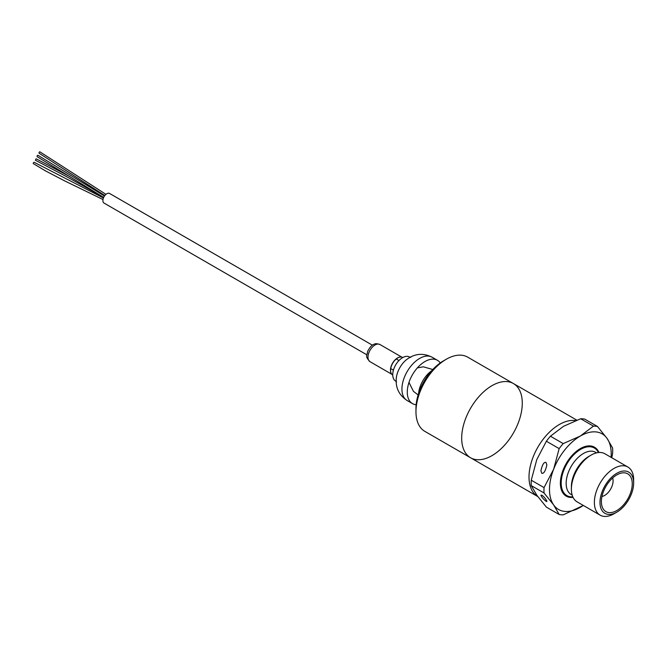 <?xml version="1.0" encoding="UTF-8"?>
<svg xmlns="http://www.w3.org/2000/svg" width="667" height="667" viewBox="0 0 667 667"><rect width="100%" height="100%" fill="white"/><g stroke="black" fill="none" stroke-linecap="round" stroke-linejoin="round"><path stroke-width="1" d="M580.665 418.751A48.599 28.056 -60 0 1 584.709 419.109L597.49 426.496A48.599 28.056 120 0 0 593.447 426.13L580.665 418.751L563.515 426.313L550.417 436.218L563.206 443.597A48.599 28.056 120 0 0 559.163 448.616L546.381 441.237A48.599 28.056 -60 0 1 550.417 436.218M611.064 457.329A43.638 25.196 120 0 0 607.07 438.419L597.49 426.496M593.447 426.13L580.348 436.035A43.638 25.196 120 0 0 553.627 469.276A43.638 25.196 120 0 0 553.627 504.911L559.163 514.499A48.599 28.056 120 0 0 563.206 514.857L583.35 505.461M611.789 457.754L612.614 453.393A48.599 28.056 120 0 0 612.614 448.007L607.07 438.419A43.638 25.196 120 0 0 580.348 436.035L563.206 443.597M559.163 448.616L553.627 469.276L544.039 487.594A48.599 28.056 120 0 0 544.039 492.98L553.627 504.911A43.638 25.196 120 0 0 580.348 507.295A43.638 25.196 120 0 0 583.3 505.436M544.039 492.98L531.257 485.601A48.599 28.056 -60 0 1 531.257 480.215L544.039 487.594M559.163 514.499L546.381 507.12L536.793 495.189L531.257 485.601M531.257 480.215L536.793 459.563L546.381 441.237M545.99 462.423C543.972 461.856 542.279 464.657 540.904 470.819L541.779 473.27C543.797 473.828 545.489 471.035 546.857 464.866L545.99 462.423M541.779 495.164L540.904 495.181C541.812 498.057 547.507 503.051 546.857 501.134C545.489 498.482 543.797 496.49 541.779 495.164M612.639 477.981A11.898 6.87 -60 0 1 604.669 495.423A11.898 6.87 -60 0 1 601.967 496.473M616.817 510.538A21.819 12.598 -60 0 1 602.409 507.395A21.819 12.598 -60 0 1 605.911 486.418A21.819 12.598 -60 0 1 622.328 472.895A21.819 12.598 -60 0 1 631.991 487.193A21.819 12.598 -60 0 1 616.817 510.538M614.015 513.773L616.817 512.156A23.804 13.74 -60 0 1 599.983 502.434A23.804 13.74 -60 0 1 616.817 473.287A23.804 13.74 -60 0 1 633.65 483A23.804 13.74 -60 0 1 616.817 512.156L614.015 513.773A27.772 16.033 -60 0 1 600.125 515.149A27.772 16.033 -60 0 1 600.125 483.083A27.772 16.033 -60 0 1 627.897 467.05A27.772 16.033 -60 0 1 633.65 479.765L633.65 483M600.125 515.149L577.122 501.867A27.772 16.033 -60 0 1 571.377 489.153A27.772 16.033 -60 0 1 591.012 455.144A27.772 16.033 -60 0 1 604.894 453.768L627.897 467.05M537.777 496.556A42.846 24.737 -60 0 1 535.726 451.167A42.846 24.737 -60 0 1 575.579 420.61A42.846 24.737 120 0 0 535.726 451.167A42.846 24.737 120 0 0 537.777 496.556L470.56 457.754A42.846 24.737 -60 0 1 470.56 408.279A42.846 24.737 -60 0 1 513.407 383.542A42.846 24.737 120 0 0 470.56 408.279A42.846 24.737 120 0 0 470.56 457.754L424.837 431.357A42.846 24.737 -60 0 1 415.966 411.739A42.846 24.737 -60 0 1 446.256 359.263A42.846 24.737 -60 0 1 467.684 357.145L513.407 383.542A42.846 24.737 -60 0 1 519.977 417.875A42.846 24.737 -60 0 1 491.988 455.628A42.846 24.737 -60 0 1 470.56 457.754M415.966 411.739L415.966 408.496A38.878 22.445 -60 0 1 443.455 360.88L446.256 359.263M418.593 393.43A21.027 12.139 -60 0 1 431.716 370.694M416.15 404.727A24.996 14.432 -60 0 1 412.456 403.593A24.996 14.432 -60 0 1 412.456 374.729A24.996 14.432 -60 0 1 437.452 360.305A24.996 14.432 -60 0 1 440.278 362.931M395.664 381.065A13.882 8.021 -60 0 1 395.614 381.04A13.882 8.021 -60 0 1 395.614 365.007A13.882 8.021 -60 0 1 409.496 356.987A13.882 8.021 -60 0 1 409.546 357.02M392.738 375.021A10.105 5.836 -60 0 1 392.663 363.307A10.105 5.836 -60 0 1 402.843 357.512M391.02 372.97A9.922 5.728 -60 0 1 392.521 363.223A9.922 5.728 -60 0 1 400.217 357.045M372.411 345.198L109.596 193.463A5.553 3.21 120 0 0 104.044 196.673A5.553 3.21 120 0 0 104.044 203.085L366.858 354.819M70.318 176.88L36.935 159.205L36.093 158.804L35.393 160.247L67.45 177.139L102.284 196.557M104.461 196.015L38.036 155.344A0.8 0.509 118.9 0 0 37.244 156.745L103.66 197.407M105.953 194.355L39.903 151.851A0.8 0.434 116.1 0 0 39.186 153.285L104.819 195.531M103.427 197.966L34.334 162.373A0.8 0.467 129.4 0 0 33.383 163.665M571.377 489.153L571.377 486.793A24.879 14.366 -60 0 1 588.969 456.32L591.012 455.144M572.153 495.022A24.404 14.09 -60 0 1 571.202 466.383A24.404 14.09 -60 0 1 596.481 452.885M572.82 496.865A27.472 15.858 -60 0 1 566.883 463.89A27.472 15.858 -60 0 1 598.416 452.543M573.053 497.357A28.256 16.316 -60 0 1 566.225 463.507A28.256 16.316 -60 0 1 598.949 452.493M412.456 403.593L407.112 400.508A24.996 14.432 -60 0 1 407.112 371.644A24.996 14.432 -60 0 1 432.108 357.212L437.452 360.305M407.112 400.508C398.733 394.939 395.164 387.168 396.415 377.197A18.051 10.422 -60 0 1 406.57 359.605C414.582 353.535 423.095 352.743 432.108 357.212M391.787 374.254L370.043 361.697A9.922 5.728 -60 0 1 370.043 350.25A9.922 5.728 -60 0 1 379.965 344.522L401.701 357.07M513.407 383.542L576.805 420.143M408.979 382.424L413.44 391.337L418.117 394.939M432.783 369.526L423.362 366.817L417.384 367.876M395.614 381.04L396.557 381.908M409.496 356.987L410.722 357.379M370.043 361.697C364.399 355.97 367.459 355.261 367.584 351.551C369.877 346.948 372.328 344.43 374.921 343.997C375.379 343.447 377.055 343.622 379.965 344.522M390.595 368.526L393.413 370.152M396.148 358.904L398.966 360.53M104.502 195.956L103.093 195.164M102.985 199.533L64.866 180.99L45.681 170.994L33.35 163.64"/></g></svg>
